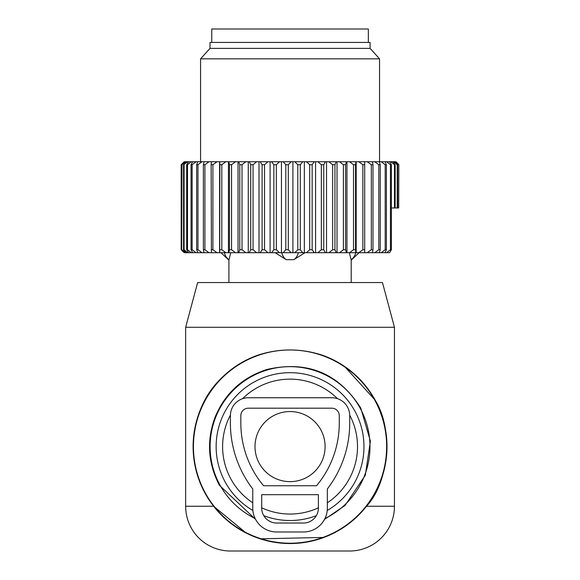 <?xml version="1.0" encoding="UTF-8"?>
<svg xmlns="http://www.w3.org/2000/svg" width="580" height="580" viewBox="0 0 580 580"><rect width="100%" height="100%" fill="white"/><g stroke="black" fill="none" stroke-linecap="round" stroke-linejoin="round"><path stroke-width="0.87" d="M255.004 446.6A35.047 35.047 0 0 0 290.051 481.647A35.047 35.047 0 0 0 325.097 446.6A35.047 35.047 0 0 0 290.051 411.553A35.047 35.047 0 0 0 255.004 446.6M230.753 252.713L228.904 260.173L228.904 282.54M304.971 252.713L293.828 259.666L286.274 259.666L275.13 252.713M351.081 259.666L349.356 252.713L351.081 259.666A11.934 8.584 90 0 0 355.757 252.713M368.351 42.42L368.351 29L211.751 29L211.751 42.42M184.237 252.713L181.185 249.733L184.157 252.713L389.593 252.713L391.391 249.733L391.391 164.72L390.441 164.72L390.441 249.733L391.391 249.733M184.44 252.713L181.707 249.733L181.707 164.72L184.44 161.74L181.178 164.72L181.185 249.733L181.178 164.72L184.237 161.74M181.707 249.733L181.982 164.72L185.317 161.74L185.926 161.74L183.548 164.72L187.666 161.74L188.674 161.74L186.673 164.72L187.492 164.72L191.262 161.74L192.654 161.74L191.059 164.72L192.132 164.72L196.055 161.74L197.816 161.74L196.649 164.72L197.961 164.72L201.992 161.74L204.102 161.74L203.37 164.72L204.914 164.72L208.996 161.74L211.424 161.74L211.142 164.72L212.896 164.72L216.985 161.74L219.704 161.74L219.871 164.72L221.814 164.72L225.859 161.74L228.839 161.74L229.455 164.72L231.558 164.72L235.516 161.74L238.713 161.74L239.772 164.72L242.012 164.72L245.833 161.74L249.212 161.74L250.705 164.72L253.054 164.72L256.679 161.74L260.21 161.74L262.109 164.72L264.545 164.72L267.938 161.74L271.57 161.74L273.854 164.72L276.341 164.72L279.466 161.74L283.149 161.74L285.795 164.72L288.303 164.72L291.124 161.74L294.814 161.74L297.794 164.72L300.295 164.72L302.76 161.74L306.421 161.74L309.691 164.72L312.156 164.72L314.251 161.74L317.833 161.74L321.349 164.72L323.749 164.72L325.445 161.74L328.904 161.74L332.63 164.72L334.935 164.72L336.212 161.74L339.51 161.74L343.396 164.72L345.571 164.72L346.412 161.74L349.508 161.74L353.517 164.72L355.54 164.72L355.931 161.74L358.788 161.74L362.863 164.72L364.711 164.72L364.653 161.74L367.227 161.74L371.323 164.72L372.976 164.72L372.469 161.74L374.738 161.74L378.798 164.72L380.233 164.72L379.284 161.74L381.22 161.74L385.2 164.72L386.396 164.72L385.011 161.74L386.592 161.74L390.441 164.72M185.317 252.713L181.982 249.733M185.926 252.713L183.548 249.733L183.548 164.72M187.666 252.713L184.092 249.733L184.092 164.72M183.548 249.733L184.092 249.733M188.674 252.713L186.673 249.733L186.673 164.72M191.262 252.713L187.492 249.733L187.492 164.72M186.673 249.733L187.492 249.733M192.654 252.713L191.059 249.733L191.059 164.72M196.055 252.713L192.132 249.733L192.132 164.72M191.059 249.733L192.132 249.733M197.816 252.713L196.649 249.733L196.649 164.72M196.649 249.733L197.961 249.733L197.961 164.72M201.992 252.713L197.961 249.733M204.102 252.713L203.37 249.733L203.37 164.72M208.996 252.713L204.914 249.733L204.914 164.72M203.37 249.733L204.914 249.733M211.424 252.713L211.142 164.72M216.985 252.713L212.896 249.733L212.896 164.72M211.142 249.733L212.896 249.733M219.595 252.713L219.595 161.74M219.704 252.713L219.871 164.72M219.871 249.733L221.814 249.733L221.814 164.72M225.859 252.713L221.814 249.733M228.44 252.713L228.44 161.74M228.839 252.713L229.455 249.733L229.455 164.72M229.455 249.733L231.558 249.733L231.558 164.72M235.516 252.713L231.558 249.733M238.039 252.713L238.039 161.74M238.713 252.713L239.772 249.733L239.772 164.72M239.772 249.733L242.012 249.733L242.012 164.72M245.833 252.713L242.012 249.733M248.262 252.713L248.262 161.74M249.212 252.713L250.705 249.733L250.705 164.72M256.679 252.713L253.054 249.733L253.054 164.72M250.705 249.733L253.054 249.733M258.999 252.713L258.999 161.74M260.21 252.713L262.109 249.733L262.109 164.72M267.938 252.713L264.545 249.733L264.545 164.72M262.109 249.733L264.545 249.733M270.106 252.713L270.106 161.74M271.57 252.713L273.854 249.733L273.854 164.72M279.466 252.713L276.341 249.733L276.341 164.72M273.854 249.733L276.341 249.733M281.459 252.713L281.459 161.74M283.149 252.713L285.795 249.733L285.795 164.72M291.124 252.713L288.303 249.733L288.303 164.72M285.795 249.733L288.303 249.733M292.914 252.713L292.914 161.74M294.814 252.713L297.794 249.733L297.794 164.72M297.794 249.733L300.295 249.733L300.295 164.72M302.76 252.713L300.295 249.733M304.34 252.713L304.34 161.74M306.421 252.713L309.691 249.733L309.691 164.72M309.691 249.733L312.156 249.733L312.156 164.72M314.251 252.713L312.156 249.733M315.585 252.713L315.585 161.74M317.833 252.713L321.349 249.733L321.349 164.72M321.349 249.733L323.749 249.733L323.749 164.72M325.445 252.713L323.749 249.733M326.525 252.713L326.525 161.74M328.904 252.713L332.63 249.733L332.63 164.72M332.63 249.733L334.935 249.733L334.935 164.72M336.212 252.713L334.935 249.733M337.024 252.713L337.024 161.74M339.51 252.713L343.396 249.733L343.396 164.72M343.396 249.733L345.571 249.733L345.571 164.72M346.412 252.713L345.571 249.733M346.949 252.713L346.949 161.74M349.508 252.713L353.517 249.733L353.517 164.72M353.517 249.733L355.54 249.733L355.54 164.72M355.931 252.713L355.54 249.733M356.185 252.713L356.185 161.74M358.788 252.713L362.863 249.733L362.863 164.72M362.863 249.733L364.711 249.733L364.711 164.72M364.653 252.713L364.711 249.733M367.227 252.713L371.323 249.733L371.323 164.72M371.323 249.733L372.976 249.733L372.976 164.72M372.469 252.713L372.976 249.733M374.738 252.713L378.798 249.733L378.798 164.72M378.798 249.733L380.233 249.733L380.233 164.72M379.284 252.713L380.233 249.733M381.22 252.713L385.2 249.733L385.2 164.72M385.2 249.733L386.396 249.733L386.396 164.72M385.011 252.713L386.396 249.733M386.592 252.713L390.441 249.733M184.44 161.74L185.317 161.74M185.926 161.74L187.666 161.74M188.674 161.74L191.262 161.74M192.654 161.74L196.055 161.74M197.816 161.74L201.992 161.74M204.102 161.74L208.996 161.74M211.424 161.74L216.985 161.74M219.704 161.74L225.859 161.74M228.839 161.74L235.516 161.74M238.713 161.74L245.833 161.74M249.212 161.74L256.679 161.74M260.21 161.74L267.938 161.74M271.57 161.74L279.466 161.74M283.149 161.74L291.124 161.74M294.814 161.74L302.76 161.74M306.421 161.74L314.251 161.74M317.833 161.74L325.445 161.74M328.904 161.74L336.212 161.74M339.51 161.74L346.412 161.74M349.508 161.74L355.931 161.74M358.788 161.74L364.653 161.74M367.227 161.74L372.469 161.74M374.738 161.74L379.284 161.74M381.22 161.74L385.011 161.74M386.592 161.74L395.93 161.74L398.822 164.72L398.685 207.974L398.822 164.72M389.593 161.74L391.391 164.72M391.391 207.974L394.473 207.974L394.473 164.72L390.789 161.74M392.957 161.74L395.154 164.72L394.473 164.72M394.473 207.974L395.154 207.974L395.154 164.72M395.154 207.974L397.227 207.974L397.227 164.72L393.769 161.74M395.082 161.74L397.227 164.72M397.227 207.974L397.641 207.974L397.641 164.72M395.488 161.74L398.685 164.72M397.641 207.974L398.685 207.974M200.564 161.74L200.564 58.826L379.537 58.826L379.537 161.74M379.537 58.826L370.091 48.386L210.011 48.386L200.564 58.826M210.011 48.386L210.011 42.42L370.091 42.42L370.091 48.386M257.708 355.214A96.94 96.94 0 0 0 204.979 493.08C191.792 468.56 189.827 441.887 199.092 413.061C208.582 386.454 228.121 367.176 257.708 355.214C279.27 348.203 300.832 348.203 322.393 355.214A96.94 96.94 0 0 1 375.129 400.12C393.907 429.824 388.825 482.473 366.466 506.26L394.451 506.26A44.74 44.74 0 0 1 349.711 551L230.398 551A44.74 44.74 0 0 1 185.651 506.26L185.651 327.287L394.451 327.287L394.451 506.26M246.21 533.063L213.636 506.26L204.979 493.08A96.94 96.94 0 0 0 336.531 531.679A96.94 96.94 0 0 0 375.129 400.12L344.498 366.393M323.945 537.428L260.188 538.827M394.451 327.287L382.466 282.54L197.642 282.54L185.651 327.287M261.718 494.689L318.391 494.689L318.391 508.116A14.913 14.913 0 0 1 303.478 523.029L276.631 523.029A14.913 14.913 0 0 1 261.718 508.116L261.718 494.689M263.559 485.743L316.542 485.743A97.687 97.687 0 0 0 339.271 423.103L339.271 415.65A7.46 7.46 0 0 0 331.811 408.189L248.291 408.189A7.46 7.46 0 0 0 240.838 415.65L240.838 423.103A97.687 97.687 0 0 0 263.559 485.743M331.811 397.75A17.9 17.9 0 0 1 349.711 415.65L349.711 423.103A108.126 108.126 0 0 1 327.337 488.962L327.337 508.116A23.86 23.86 0 0 1 303.478 531.976L276.631 531.976A23.86 23.86 0 0 1 252.764 508.116L252.764 488.962A108.126 108.126 0 0 1 230.398 423.103L230.398 415.65A17.9 17.9 0 0 1 248.291 397.75L331.811 397.75M224.344 252.713A11.934 8.584 90 0 0 229.02 259.666M298.337 252.713A11.934 8.287 90 0 1 293.828 259.666M281.764 252.713A11.934 8.287 90 0 0 286.274 259.666M374.832 400.28A96.606 96.606 0 0 0 243.738 361.818A96.606 96.606 0 0 0 205.269 492.92A96.606 96.606 0 0 0 336.371 531.382A96.606 96.606 0 0 0 374.832 400.28M324.952 518.52A79.939 79.939 0 0 0 360.202 408.276A79.939 79.939 0 0 0 251.727 376.449A79.939 79.939 0 0 0 255.149 518.52M252.887 510.487A73.914 73.914 0 0 1 254.62 381.734A73.914 73.914 0 0 1 354.916 411.162A73.914 73.914 0 0 1 327.221 510.487M316.325 515.685A73.914 73.914 0 0 1 263.777 515.685M337.531 398.685A67.454 67.454 0 0 0 242.57 398.685M230.405 415.106A67.454 67.454 0 0 0 252.764 502.809M261.718 507.812A67.454 67.454 0 0 0 318.391 507.812M327.337 502.809A67.454 67.454 0 0 0 349.704 415.106M213.636 506.26L185.651 506.26M221.002 252.713L228.904 260.173M359.107 252.713L351.197 260.173L351.197 282.54M324.503 519.397L345.027 505.455L365.313 475.266L370.402 441.126L360.731 407.986C338.401 372.983 307.016 360.173 266.575 369.562C241.86 377.703 224.598 393.827 214.788 417.934C206.502 441.025 208.024 463.456 219.37 485.213L255.599 519.397"/></g></svg>

